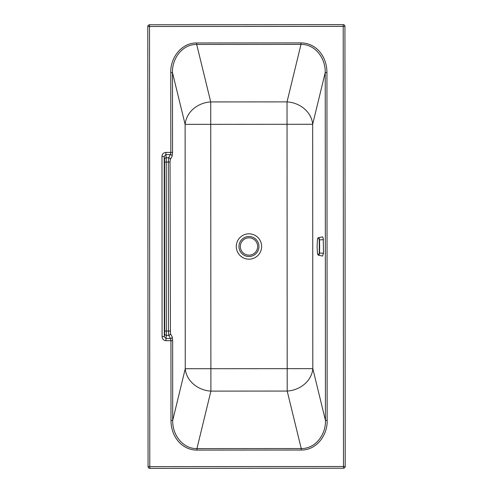 <?xml version="1.0" encoding="UTF-8"?>
<svg xmlns="http://www.w3.org/2000/svg" width="493" height="493" viewBox="0 0 493 493"><rect width="100%" height="100%" fill="white"/><g stroke="black" fill="none" stroke-linecap="round" stroke-linejoin="round"><path stroke-width="0.74" d="M301.235 450.035L196.941 450.097A32.107 27.602 103.6 0 1 170.991 420.461L172.698 420.455C172.396 435.904 183.636 448.95 196.941 448.599L301.235 448.538C315.742 448.84 326.064 434.099 325.442 420.369L312.815 368.641L287.191 368.659L287.203 391.066L301.235 448.538L301.235 450.035C316.697 450.288 327.759 434.771 327.149 420.363L326.939 72.539L325.232 72.539L312.667 124.279L287.043 124.291L287.031 101.885L210.721 101.928C199.548 102.501 186.718 110.278 185.115 124.353L185.257 368.721A25.876 22.247 -166.4 0 0 210.899 391.115L287.203 391.066A25.876 22.247 166.3 0 0 312.815 368.641L312.667 124.279A25.876 22.247 13.6 0 0 287.031 101.885L300.989 44.395L196.695 44.456C182.188 44.154 171.86 58.901 172.488 72.631L172.538 152.399L172.119 156.226A1.725 1.658 -150.6 0 0 170.412 154.549L168.612 157.748A1.725 1.658 29.4 0 1 170.319 159.424L170.03 162.055L168.323 162.055L168.612 157.748L166.252 157.754L166.357 335.345A1.725 1.676 -173.7 0 1 164.631 333.675L164.305 336.657L162.086 336.657L161.981 156.441C162.166 154.032 163.473 152.688 165.894 152.405L165.894 154.555L164.194 156.441L161.981 156.441M327.149 420.363L325.442 420.369L325.232 72.539C325.528 57.089 314.294 44.043 300.989 44.395L300.989 42.903A32.107 27.602 103.6 0 1 326.939 72.539M149.786 468.35L149.521 26.493L343.214 26.375L343.479 466.507L148.06 466.625A1.725 1.725 0 0 0 149.786 468.35L343.479 468.233L343.479 466.507L345.205 466.507A1.725 1.725 0 0 1 343.479 468.233M343.214 24.65L343.214 26.375L344.94 26.375A1.725 1.725 0 0 0 343.214 24.65L149.521 24.767A1.725 1.725 0 0 0 147.795 26.493L149.521 26.493L149.521 24.767M170.991 420.461L170.942 340.694L170.523 338.537A1.725 1.658 -29.4 0 0 172.23 336.867L172.649 340.688L172.698 420.455L185.257 368.721L287.191 368.659L287.043 124.291L210.739 124.341L210.899 391.115L196.941 448.599L196.941 450.097M170.134 331.037L168.427 331.037L168.717 335.345L166.357 335.345L166.005 338.543L170.523 338.537L168.717 335.345A1.725 1.658 -29.4 0 0 170.424 333.669L170.03 162.055M164.588 162.055L164.687 331.043L168.427 331.037L168.323 162.055L164.588 162.055L164.526 159.424A1.725 1.676 -6.3 0 1 166.252 157.754L165.894 154.555L170.412 154.549L170.831 152.399L170.781 72.631L172.488 72.631L185.115 124.353L210.739 124.341L210.721 101.928L196.695 44.456L196.695 42.965C181.233 42.706 170.171 58.223 170.781 72.631M172.649 340.688L166.005 340.694L166.005 338.543L164.305 336.657L164.194 156.441L164.526 159.424M344.94 26.375L345.205 466.507M148.06 466.625L147.795 26.493M318.33 237.725L322.545 236.85L323.229 238.224L323.494 253.266L322.545 256.058L318.349 255.189L319.131 254.684L319.532 253.192L319.655 246.482L319.526 239.752L319.137 238.267L318.33 237.725C317.911 237.681 317.615 238.39 317.443 239.863L317.079 246.432L317.443 253.008C317.954 255.781 318.564 255.793 319.273 253.038L319.267 239.906L323.488 239.678M319.267 239.906C318.564 237.133 317.954 237.121 317.443 239.875L317.443 239.851M242.883 235.377A12.676 12.676 0 0 0 237.842 252.582A12.676 12.676 0 0 0 255.047 257.617A12.676 12.676 0 0 0 260.088 240.411A12.676 12.676 0 0 0 242.883 235.377M196.695 42.965L300.989 42.903M166.005 340.694C163.584 340.416 162.277 339.067 162.086 336.657M172.538 152.399L165.894 152.405M253.759 255.269A9.996 9.996 0 0 0 254.16 237.959A9.996 9.996 0 0 0 238.969 246.266A9.996 9.996 0 0 0 253.759 255.269M172.23 336.867L170.424 333.669M172.119 156.226L170.319 159.424M164.687 331.043L164.631 333.675M248.983 237.842A8.652 8.652 0 0 1 256.477 250.82A8.652 8.652 0 0 1 241.49 250.82A8.652 8.652 0 0 1 248.983 237.842M323.494 253.266L319.273 253.038M317.443 239.863L317.079 246.432L317.443 253.02L318.349 255.189"/></g></svg>
